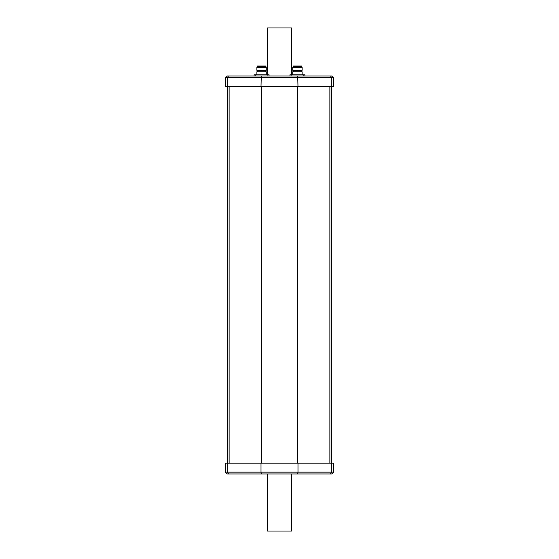 <?xml version="1.0" encoding="UTF-8"?>
<svg xmlns="http://www.w3.org/2000/svg" width="559" height="559" viewBox="0 0 559 559"><rect width="100%" height="100%" fill="white"/><g stroke="black" fill="none" stroke-linecap="round" stroke-linejoin="round"><path stroke-width="0.84" d="M227.66 463.194L227.66 472.159A1.796 1.467 90 0 0 229.127 473.948L227.513 473.948A1.796 1.796 0 0 1 225.717 472.159L225.717 463.194L333.283 463.194L333.283 472.159A1.796 1.796 0 0 1 331.487 473.948L297.723 473.948L297.989 472.159L333.283 472.159A1.796 1.796 0 0 1 331.487 473.948M333.283 463.194L333.283 472.159M297.989 463.194L297.989 472.159L261.011 472.159L261.277 473.948L297.723 473.948M261.011 463.194L261.011 472.159L225.717 472.159M229.127 473.948L261.277 473.948M325.876 473.948L233.124 473.948M331.487 86.715L331.487 463.194L331.487 86.715M297.723 86.715L297.723 463.194M261.277 86.715L261.277 463.194M227.513 86.715L227.513 463.194M333.283 86.715L333.283 77.75L333.283 86.715L225.717 86.715L225.717 77.75A1.796 1.796 0 0 1 227.513 75.961L231.112 75.961M261.011 86.715L261.277 75.961L229.127 75.961A1.796 1.467 -90 0 0 227.66 77.75L225.717 77.75M297.989 86.715L297.723 75.961L261.277 75.961M233.124 75.961L254.1 75.961L254.1 74.766L255.239 74.766L255.239 75.961L267.908 75.961L267.908 74.766L269.04 74.766L269.04 75.961L289.96 75.961L289.96 74.766L291.092 74.766L291.092 75.961L303.761 75.961L303.761 74.766L304.9 74.766L304.9 75.961L325.876 75.961M331.34 86.715L331.34 77.75L333.283 77.75A1.796 1.796 0 0 0 331.487 75.961L297.723 75.961M267.551 74.766L267.551 27.95L291.449 27.95L291.449 74.766M267.551 473.948L267.551 531.05L291.449 531.05L291.449 473.948M304.809 74.766L300.924 74.766M293.929 74.766L290.044 74.766M302.133 74.766L302.133 71.776L292.72 71.776L292.72 74.766M297.43 70.881L301.539 70.881L302.133 70.28L292.72 70.28L293.321 70.881L297.43 70.881M301.539 66.759L293.321 66.759L293.321 66.039L301.539 66.039L302.133 67.353L292.72 67.353L292.72 70.28M303.761 74.766L291.092 74.766M268.956 74.766L265.071 74.766M258.076 74.766L254.191 74.766M266.28 74.766L266.28 71.776L256.867 71.776L256.867 74.766M261.57 70.881L265.679 70.881L266.28 70.28L256.867 70.28L257.461 70.881L261.57 70.881M265.679 66.759L257.461 66.759L257.461 66.039L265.679 66.039L266.28 67.353L256.867 67.353L256.867 70.28M267.908 74.766L255.239 74.766M331.34 463.194L331.34 472.159A1.796 1.467 90 0 1 329.873 473.948M329.873 86.715L329.873 463.194M229.127 86.715L229.127 463.194M227.66 86.715L227.66 77.75L331.34 77.75A1.796 1.467 -90 0 0 329.873 75.961M301.448 70.881L301.448 71.776M302.133 67.353L302.133 70.28M293.412 70.881L293.412 71.776M293.321 66.759L292.72 67.353M265.588 70.881L265.588 71.776M266.28 67.353L266.28 70.28M257.552 70.881L257.552 71.776M257.461 66.759L256.867 67.353"/></g></svg>
